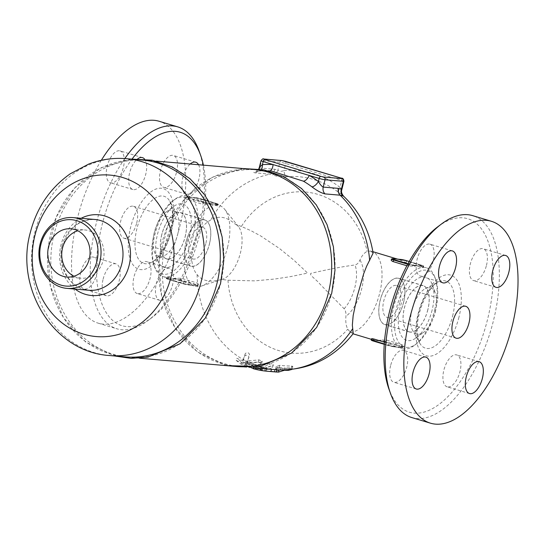 <?xml version="1.0" encoding="UTF-8"?>
<svg xmlns="http://www.w3.org/2000/svg" width="545" height="545" viewBox="0 0 545 545"><rect width="100%" height="100%" fill="white"/><g stroke="black" fill="none" stroke-linecap="round" stroke-linejoin="round"><path stroke-width="0.41" stroke-dasharray="2.73 2.04" d="M189.435 237.075A32.966 15.771 106.8 0 0 173.201 206.759A32.966 15.771 106.8 0 0 157.267 259.706A32.966 15.771 106.8 0 0 173.208 265.027A32.966 15.771 106.8 0 0 189.435 237.075M177.663 234.459A24.089 11.52 106.8 0 0 176.914 213.906A24.089 11.52 106.8 0 0 165.803 212.305A24.089 11.52 106.8 0 0 154.16 250.993A24.089 11.52 106.8 0 0 164.311 255.796A24.089 11.52 106.8 0 0 177.663 234.459M203.394 165.149A101.009 48.314 -73.2 0 1 200.001 233.151A101.009 48.314 -73.2 0 1 151.844 317.66A101.009 48.314 -73.2 0 1 97.323 284.381A101.009 48.314 -73.2 0 1 132.094 159.011M198.537 164.733A16.65 7.964 -73.2 0 1 198.986 178.828A16.65 7.964 -73.2 0 1 186.118 194.081A16.65 7.964 -73.2 0 1 182.166 181.015A16.65 7.964 -73.2 0 1 190.171 164.018M144.609 159.147A16.65 7.964 -73.2 0 1 144.445 178.372A16.65 7.964 -73.2 0 1 132.864 189.524A16.65 7.964 -73.2 0 1 129.029 175.728A16.65 7.964 -73.2 0 1 137.735 158.827M103.128 279.101A16.65 7.964 -73.2 0 1 115.996 263.848A16.65 7.964 -73.2 0 1 118.824 282.085A16.65 7.964 -73.2 0 1 106.398 295.731A16.65 7.964 -73.2 0 1 103.128 279.101M160.428 300.438A16.65 7.964 -73.2 0 1 159.644 300.288A16.65 7.964 -73.2 0 1 156.817 282.031A16.65 7.964 -73.2 0 1 169.25 268.406A16.65 7.964 -73.2 0 1 172.295 285.853A16.65 7.964 -73.2 0 1 160.428 300.438M138.028 293.694A16.65 7.964 106.8 0 0 149.895 279.095A16.65 7.964 106.8 0 0 146.837 261.654A16.65 7.964 106.8 0 0 146.053 261.505A16.65 7.964 106.8 0 0 134.186 276.09A16.65 7.964 106.8 0 0 137.231 293.537A16.65 7.964 106.8 0 0 138.028 293.694M80.728 272.357A16.65 7.964 106.8 0 0 83.991 288.986A16.65 7.964 106.8 0 0 96.86 273.733A16.65 7.964 106.8 0 0 93.597 257.104A16.65 7.964 106.8 0 0 80.728 272.357M119.287 150.747A16.65 7.964 106.8 0 0 107.42 165.346A16.65 7.964 106.8 0 0 110.478 182.786A16.65 7.964 106.8 0 0 111.262 182.936A16.65 7.964 106.8 0 0 123.129 168.351A16.65 7.964 106.8 0 0 120.084 150.904A16.65 7.964 106.8 0 0 119.287 150.747M176.587 172.084A16.65 7.964 106.8 0 0 173.324 155.454A16.65 7.964 106.8 0 0 160.455 170.708A16.65 7.964 106.8 0 0 163.718 187.337A16.65 7.964 106.8 0 0 176.587 172.084M124.812 158.554A105.444 50.44 106.8 0 0 90.436 261.913A105.444 50.44 106.8 0 0 116.93 328.812A105.444 50.44 106.8 0 0 148.145 320.433A105.444 50.44 106.8 0 0 198.421 232.211A105.444 50.44 106.8 0 0 199.123 151.081M101.302 160.312A105.444 50.44 106.8 0 0 98.264 323.192A105.444 50.44 106.8 0 0 179.755 226.591A105.444 50.44 106.8 0 0 159.051 121.249M136.727 222.912A16.65 7.964 106.8 0 0 133.457 206.276A16.65 7.964 106.8 0 0 121.031 219.928A16.65 7.964 106.8 0 0 123.858 238.165A16.65 7.964 106.8 0 0 136.727 222.912M205.792 243.704A16.65 7.964 -73.2 0 1 192.93 258.95A16.65 7.964 -73.2 0 1 190.103 240.713A16.65 7.964 -73.2 0 1 202.522 227.067A16.65 7.964 -73.2 0 1 205.792 243.704M395.173 346.906A0.443 0.388 -85.1 0 0 395.65 346.586L394.308 346.47A0.443 0.388 94.9 0 1 393.824 346.79L398.504 347.267A42.176 20.179 106.8 0 0 398.947 347.301A42.176 20.179 106.8 0 0 401.57 347.097A0.443 0.388 94.9 0 1 401.086 347.41L402.435 347.526A3.999 0.347 14 0 0 401.011 346.681L386.078 342.185L386.398 341.776L401.331 346.273L401.011 346.681M386.078 342.185A3.999 0.347 14 0 0 380.778 341.007L379.436 340.891A0.443 0.388 94.9 0 1 379.17 340.353A42.176 20.179 -73.2 0 1 376.105 340.53A42.176 20.179 -73.2 0 1 374.108 340.148A42.176 20.179 -73.2 0 1 373.25 339.848A0.443 0.388 -85.1 0 0 373.516 340.387L372.174 340.271A0.443 0.388 94.9 0 1 371.908 339.733L373.25 339.848A42.176 20.179 -73.2 0 1 372.031 339.249L371.581 338.792M384.423 342.178L394.43 345.986A42.176 20.179 106.8 0 0 395.65 346.586A42.176 20.179 106.8 0 0 396.508 346.892A42.176 20.179 106.8 0 0 398.197 347.24A42.176 20.179 106.8 0 0 398.504 347.267L401.086 347.41M379.436 340.891L373.516 340.387M401.747 344.61L401.331 346.273A4.442 0.388 -166 0 1 403.484 347.158A4.442 0.388 -166 0 1 402.912 347.206L401.57 347.097A42.176 20.179 106.8 0 0 403.034 346.722L403.647 345.734L401.829 344.638L386.807 340.114L380.635 339.985A42.176 20.179 -73.2 0 1 379.17 340.353L380.512 340.468A4.442 0.388 -166 0 1 386.398 341.776L386.807 340.114M422.763 265.994A0.443 0.388 94.9 0 1 423.029 266.532A4.442 0.388 14 0 0 423.601 266.485C424.051 266.144 423.302 265.701 421.36 265.149L409.193 261.491L421.36 265.149A3.999 0.347 -166 0 1 422.763 265.994L421.414 265.878A0.443 0.388 94.9 0 1 421.68 266.416A42.176 20.179 106.8 0 0 420.822 266.117A42.176 20.179 106.8 0 0 418.832 265.735A42.176 20.179 106.8 0 0 415.767 265.912A0.443 0.388 -85.1 0 0 415.501 265.367L414.159 265.258A0.443 0.388 94.9 0 1 414.425 265.797L415.767 265.912A42.176 20.179 106.8 0 0 414.302 266.28L406.856 265.762M397.073 259.066A42.176 20.179 -73.2 0 1 398.422 259.372A42.176 20.179 -73.2 0 1 399.281 259.672A0.443 0.388 94.9 0 1 399.621 259.345M421.414 265.878L415.501 265.367M393.708 258.841A0.443 0.388 -85.1 0 0 393.367 259.168A42.176 20.179 -73.2 0 1 395.513 258.957M391.201 260.088L391.903 259.536A42.176 20.179 -73.2 0 1 393.367 259.168L392.019 259.052A0.443 0.388 94.9 0 1 392.352 258.725M406.1 262.758L406.509 261.096A4.442 0.388 14 0 0 400.63 259.788L399.281 259.672A42.176 20.179 -73.2 0 1 400.507 260.272L406.1 262.758L421.033 267.248C423.22 267.779 423.84 267.704 422.906 267.016A42.176 20.179 106.8 0 0 421.68 266.416L423.029 266.532L423.356 267.466L423.601 266.485A4.442 0.388 14 0 0 421.449 265.592L406.509 261.096L406.447 260.66M216.079 204.068A0.443 0.388 94.9 0 1 216.345 204.613L217.687 204.722A0.443 0.388 -85.1 0 0 217.421 204.184L213.49 203.925A42.176 20.179 106.8 0 0 210.424 204.103A0.443 0.388 -85.1 0 0 210.159 203.564L208.817 203.448A3.999 0.347 -166 0 1 203.517 202.27L203.196 202.679A4.442 0.388 14 0 0 209.082 203.987A0.443 0.388 -85.1 0 0 208.817 203.448M203.517 202.27L188.584 197.774A3.999 0.347 -166 0 1 187.16 196.929L188.509 197.045A0.443 0.388 -85.1 0 0 188.025 197.365A42.176 20.179 -73.2 0 1 190.614 197.154A42.176 20.179 -73.2 0 1 191.091 197.188A42.176 20.179 -73.2 0 1 191.397 197.215A42.176 20.179 -73.2 0 1 193.08 197.562A42.176 20.179 -73.2 0 1 193.938 197.869A0.443 0.388 94.9 0 1 194.422 197.549L195.764 197.665A0.443 0.388 -85.1 0 0 195.287 197.985L193.938 197.869A42.176 20.179 -73.2 0 1 195.165 198.469L200.758 200.948L215.691 205.445C217.877 205.976 218.504 205.894 217.564 205.213A42.176 20.179 106.8 0 0 216.345 204.613A42.176 20.179 106.8 0 0 215.486 204.307A42.176 20.179 106.8 0 0 213.49 203.925L210.159 203.564M188.509 197.045L194.422 197.549M215.691 205.445L216.106 203.789L201.173 199.293L201.085 198.85L216.018 203.34C217.98 203.925 218.729 204.375 218.259 204.675L218.014 205.663L217.687 204.722A4.442 0.388 14 0 0 218.259 204.675A4.442 0.388 14 0 0 216.106 203.789L215.997 203.34A3.999 0.347 -166 0 1 217.421 204.184M187.848 199.845L186.09 198.911L185.859 198.285L186.56 197.733A42.176 20.179 -73.2 0 1 188.025 197.365L186.683 197.249A4.442 0.388 14 0 0 186.104 197.297A4.442 0.388 14 0 0 188.263 198.189L203.196 202.679L202.781 204.341L187.848 199.845L188.584 197.774M208.96 204.477L209.082 203.987L210.424 204.103A42.176 20.179 106.8 0 0 208.96 204.477L202.781 204.341M188.488 284.981L189.83 285.096A0.443 0.388 -85.1 0 0 190.314 284.783A42.176 20.179 106.8 0 0 191.172 285.083A42.176 20.179 106.8 0 0 192.835 285.43A42.176 20.179 106.8 0 0 193.162 285.464A42.176 20.179 106.8 0 0 193.611 285.491A42.176 20.179 106.8 0 0 196.227 285.287A0.443 0.388 94.9 0 1 195.744 285.607L197.092 285.716A0.443 0.388 -85.1 0 0 197.569 285.403L196.227 285.287A42.176 20.179 106.8 0 0 197.692 284.919L198.278 283.884L196.404 282.807L181.471 278.311L175.292 278.175A42.176 20.179 -73.2 0 1 173.828 278.543A42.176 20.179 -73.2 0 1 170.762 278.72A42.176 20.179 -73.2 0 1 168.766 278.338A42.176 20.179 -73.2 0 1 167.908 278.039A0.443 0.388 -85.1 0 0 168.18 278.577L166.831 278.468A3.999 0.347 14 0 0 168.255 279.312L183.188 283.809A3.999 0.347 14 0 0 188.488 284.981A0.443 0.388 -85.1 0 0 188.965 284.667A4.442 0.388 -166 0 1 183.079 283.359L183.188 283.809M189.83 285.096L195.744 285.607M174.093 279.088A0.443 0.388 94.9 0 1 173.828 278.543L175.17 278.659A0.443 0.388 -85.1 0 0 175.435 279.204L168.18 278.577M168.562 277.207L183.495 281.704L183.079 283.359L168.146 278.863L168.562 277.207C166.375 276.676 165.748 276.751 166.688 277.439L166.566 277.923L167.908 278.039A42.176 20.179 -73.2 0 1 166.688 277.439L166.239 276.989L165.993 277.97A4.442 0.388 -166 0 1 166.566 277.923A0.443 0.388 -85.1 0 0 166.831 278.468M183.495 281.704L189.088 284.183A42.176 20.179 106.8 0 0 190.314 284.783L188.965 284.667L189.088 284.183M192.821 237.361A39.955 19.116 106.8 0 0 173.147 200.615A39.955 19.116 106.8 0 0 153.833 264.795A39.955 19.116 106.8 0 0 173.153 271.247A39.955 19.116 106.8 0 0 192.821 237.361M195.764 238.015A42.176 20.179 -73.2 0 1 163.166 276.656A42.176 20.179 -73.2 0 1 154.61 266.968A42.176 20.179 -73.2 0 1 175 199.232A42.176 20.179 -73.2 0 1 187.48 195.88A42.176 20.179 -73.2 0 1 195.764 238.015M227.497 247.566A42.176 20.179 106.8 0 0 224.676 209.307A42.176 20.179 106.8 0 0 219.219 205.431A42.176 20.179 106.8 0 0 187.739 240.004A42.176 20.179 106.8 0 0 194.906 286.207A42.176 20.179 106.8 0 0 201.596 285.989A42.176 20.179 106.8 0 0 227.497 247.566M434.706 309.935A42.176 20.179 106.8 0 0 434.985 277.487A42.176 20.179 106.8 0 0 426.422 267.799A42.176 20.179 106.8 0 0 394.948 302.373A42.176 20.179 106.8 0 0 402.108 348.575A42.176 20.179 106.8 0 0 414.595 345.223A42.176 20.179 106.8 0 0 434.706 309.935M435.496 310.405A39.955 19.116 -73.2 0 1 416.448 343.841A39.955 19.116 -73.2 0 1 394.764 329.698A39.955 19.116 -73.2 0 1 409.881 279.49A39.955 19.116 -73.2 0 1 435.762 279.66A39.955 19.116 -73.2 0 1 435.496 310.405M373.107 253.159L370.43 250.966L371.356 251.225A42.176 20.179 106.8 0 0 370.723 251.054L367.153 251.402C364.305 252.723 361.894 255.625 359.932 260.108C358.651 262.915 357.016 264.529 355.033 264.952C342.28 266.662 327.586 269.462 310.95 273.345C308.524 274.585 317.156 280.293 319.554 283.666L344.113 308.749C345.564 310.439 346.17 312.959 345.918 316.311C345.441 321.618 346.061 325.91 347.764 329.18L350.442 332.402L353.221 333.615M432.11 310.119A32.966 15.771 -73.2 0 1 416.394 337.696A32.966 15.771 -73.2 0 1 398.504 326.033A32.966 15.771 -73.2 0 1 410.971 284.613A32.966 15.771 -73.2 0 1 432.328 284.756A32.966 15.771 -73.2 0 1 432.11 310.119M259.331 167.431L259.754 167.976L274.857 169.27L277.909 170.095A6.663 5.832 115.3 0 1 272.711 174.829L270.163 174.134L255.06 172.84C252.471 172.274 253.922 171.668 259.42 171.021A6.663 3.209 85.7 0 0 259.665 171.021L259.665 171.021A6.663 3.209 85.7 0 0 261.566 169.4M269.714 170.932A6.663 3.236 -86.7 0 1 269.455 170.939L269.455 170.939A6.663 3.236 -86.7 0 1 269.414 170.939L259.665 171.021L255.946 171.559L258.725 168.977M281.928 160.564A2.221 1.942 -85.1 0 0 279.871 162.212L277.909 170.095C279.163 171.512 281.193 171.668 284 170.551A6.663 3.202 84.9 0 0 286.166 176.737C280.232 176.887 275.75 176.246 272.711 174.829M285.416 161.347A2.221 1.063 -73.2 0 1 285.757 163.52L284 170.551A101.568 88.746 94.9 0 1 340.005 187.405A6.663 2.82 127.9 0 0 338.833 192.589A95.518 83.46 -85.1 0 0 286.166 176.737M341.429 178.201A2.221 1.063 -73.2 0 1 341.756 180.375L340.005 187.405L341.374 189.197M342.696 195.893C344.692 197.004 343.404 195.9 338.833 192.589M241.387 226.441L235.263 224.193C226.788 216.685 218.62 215.282 210.765 219.976C193.598 229.104 185.6 261.164 197.14 274.639C202.25 281.111 210.363 282.712 221.481 279.456L227.98 280.232L254.74 280.866L275.014 278.999L290.737 276.581L307.632 273.093L293.905 260.176L279.347 248.397L260.653 235.91L251.122 230.773L241.387 226.441A80.837 70.632 -85.1 0 1 312.156 192.964A80.837 70.632 -85.1 0 1 367.153 251.402M248.772 363.072L258.35 362.268L261.627 363.617L260.456 364.435L249.126 364.564L245.441 363.297L242.757 361.171L244.719 355.926C246.728 354.638 248.152 355.061 248.976 357.186L247.171 362.241L249.59 354.713C248.786 352.492 247.369 352.09 245.325 353.494L242.736 361.226L243.308 358.971L244.576 360.361L249.671 362.391L261.041 362.091L262.227 361.199L258.95 359.85L249.317 360.865L247.73 360.007L247.178 362.221L248.772 363.072L249.317 360.865M245.986 361.117A98.788 86.314 -85.1 0 0 252.587 364.203L253.05 364.407A98.788 86.314 -85.1 0 0 260.817 367.071L266.805 367.964L273.386 364.734L272.384 367.63L266.267 370.13L260.285 369.217A101.009 88.256 94.9 0 1 252.519 366.56L251.483 365.933L252.022 363.774L252.587 364.203C251.633 363.474 252.526 363.515 255.271 364.332A98.516 86.083 94.9 0 0 262.097 366.724L263.61 366.894L269.203 364.298C272.159 363.338 273.42 363.658 272.977 365.259L272.384 367.63C272.807 366.131 271.546 365.804 268.61 366.662L269.203 364.298M277.664 369.871L279.067 369.912L285.062 367.902A96.227 84.08 -85.1 0 0 289.061 367.957L292.808 366.512L291.752 365.981A94.081 82.206 94.9 0 1 279.892 365.252L276.206 366.465L277.221 367.167A96.227 84.08 -85.1 0 0 281.118 367.637L275.13 369.619L276.799 369.817A98.788 86.314 -85.1 0 1 276.594 369.803M331.707 293.285A98.788 86.314 -85.1 0 0 257.056 169.856A98.788 86.314 -85.1 0 0 162.635 260.926A98.788 86.314 -85.1 0 0 240.216 366.703A98.788 86.314 -85.1 0 0 331.707 293.285M276.819 369.735A98.788 86.314 94.9 0 1 272.929 369.503A98.788 86.314 94.9 0 1 259.168 367.03L255.932 366.424A98.788 86.314 94.9 0 1 245.543 362.459L247.158 362.595L236.796 358.269L241.776 362.132L243.39 362.275A98.788 86.314 -85.1 0 0 253.779 366.24L253.786 366.567A98.788 86.314 -85.1 0 0 267.554 369.047M271.444 369.278L270.729 371.54M261.075 369.428A101.009 88.256 -85.1 0 1 252.049 366.356C251.095 365.634 251.988 365.681 254.726 366.499A100.757 88.038 -85.1 0 0 261.559 368.883L263.065 369.067L268.61 366.662M275.13 369.619L275.491 369.721L275.13 369.619L274.585 371.799L280.532 369.973L281.118 367.637M274.946 371.908L274.585 371.799L274.946 371.908M280.532 369.973A98.611 86.165 94.9 0 1 276.642 369.483L275.62 368.815L279.278 367.718A96.615 84.421 -85.1 0 0 291.119 368.522L292.181 369.019L291.813 369.456M284.551 369.966L285.062 367.902M251.047 367.684A101.009 88.256 94.9 0 1 242.852 364.435L241.237 364.298L236.251 360.47L236.796 358.269M241.237 364.298L241.776 362.132M242.852 364.435L243.39 362.275M253.384 367.834L253.779 366.24M253.473 367.841L253.786 366.567M236.251 360.47L246.613 364.762L245.005 364.619A101.009 88.256 -85.1 0 0 255.394 368.57L258.63 369.176A101.009 88.256 -85.1 0 0 272.745 371.717M258.63 369.176L259.168 367.03M255.394 368.57L255.932 366.424M245.005 364.619L245.543 362.459M246.613 364.762L247.158 362.595M125.466 356.893A98.788 86.314 94.9 0 1 50.814 233.458A98.788 86.314 94.9 0 1 142.306 160.039M220.493 283.788A98.897 86.417 -85.1 0 0 145.76 160.223A98.897 86.417 -85.1 0 0 51.237 251.395A98.897 86.417 -85.1 0 0 128.906 357.295A98.897 86.417 -85.1 0 0 220.493 283.788M236.762 366.519A98.897 86.417 94.9 0 1 159.092 260.619A98.897 86.417 94.9 0 1 253.616 169.447M73.95 276.247A24.198 21.146 -85.1 0 0 80.817 278.209A24.198 21.146 -85.1 0 0 103.23 260.224A24.198 21.146 -85.1 0 0 84.952 229.99A24.198 21.146 -85.1 0 0 77.84 230.76M221.481 279.456A28.858 13.802 106.8 0 0 222.721 279.142A28.858 13.802 106.8 0 0 240.447 252.853A28.858 13.802 106.8 0 0 238.512 226.679A28.858 13.802 106.8 0 0 235.263 224.193M399.935 302.134A16.65 7.964 106.8 0 0 396.665 285.505A16.65 7.964 106.8 0 0 384.245 299.144A16.65 7.964 106.8 0 0 387.066 317.388A16.65 7.964 106.8 0 0 399.935 302.134M411.863 417.586A105.444 50.44 106.8 0 0 493.361 320.985A105.444 50.44 106.8 0 0 472.679 215.65M437.744 226.802A101.009 48.314 -73.2 0 1 487.482 319.677A101.009 48.314 -73.2 0 1 437.758 405.33A101.009 48.314 -73.2 0 1 388.919 389.014M486.467 265.361A16.65 7.964 106.8 0 0 483.197 248.724A16.65 7.964 106.8 0 0 470.328 263.978A16.65 7.964 106.8 0 0 473.598 280.614A16.65 7.964 106.8 0 0 486.467 265.361M429.167 244.024A16.65 7.964 106.8 0 0 417.3 258.616A16.65 7.964 106.8 0 0 420.352 276.056A16.65 7.964 106.8 0 0 421.142 276.206A16.65 7.964 106.8 0 0 433.009 261.607A16.65 7.964 106.8 0 0 429.951 244.174A16.65 7.964 106.8 0 0 429.167 244.024M390.608 365.627A16.65 7.964 106.8 0 0 393.871 382.263A16.65 7.964 106.8 0 0 406.74 367.01A16.65 7.964 106.8 0 0 403.47 350.374A16.65 7.964 106.8 0 0 390.608 365.627M447.908 386.964A16.65 7.964 106.8 0 0 459.776 372.364A16.65 7.964 106.8 0 0 456.717 354.931A16.65 7.964 106.8 0 0 455.927 354.781A16.65 7.964 106.8 0 0 444.059 369.381A16.65 7.964 106.8 0 0 447.118 386.814A16.65 7.964 106.8 0 0 447.908 386.964M435.271 311.999A24.089 11.52 106.8 0 0 435.435 293.462A24.089 11.52 106.8 0 0 425.291 288.659A24.089 11.52 106.8 0 0 412.572 307.673A24.089 11.52 106.8 0 0 412.674 330.549A24.089 11.52 106.8 0 0 423.792 332.15A24.089 11.52 106.8 0 0 435.271 311.999M161.736 234.704A24.198 11.574 106.8 0 0 166.484 258.875A24.198 11.574 106.8 0 0 184.537 239.051A24.198 11.574 106.8 0 0 180.436 212.536A24.198 11.574 106.8 0 0 161.736 234.704M185.13 236.707A24.089 11.52 106.8 0 0 180.402 212.639A24.089 11.52 106.8 0 0 162.424 232.388A24.089 11.52 106.8 0 0 166.518 258.773A24.089 11.52 106.8 0 0 185.13 236.707M209.396 244.01A24.089 11.52 106.8 0 0 204.668 219.948A24.089 11.52 106.8 0 0 186.697 239.691A24.089 11.52 106.8 0 0 190.784 266.076A24.089 11.52 106.8 0 0 209.396 244.01M186.002 242.007A24.198 11.574 -73.2 0 1 204.702 219.839A24.198 11.574 -73.2 0 1 208.81 246.354A24.198 11.574 -73.2 0 1 190.75 266.178A24.198 11.574 -73.2 0 1 186.002 242.007M427.859 309.751A24.198 11.574 -73.2 0 1 409.159 331.919A24.198 11.574 -73.2 0 1 405.051 305.404A24.198 11.574 -73.2 0 1 423.111 285.58A24.198 11.574 -73.2 0 1 427.859 309.751M427.805 309.751A24.089 11.52 -73.2 0 1 409.186 331.816A24.089 11.52 -73.2 0 1 405.105 305.425A24.089 11.52 -73.2 0 1 423.077 285.689A24.089 11.52 -73.2 0 1 427.805 309.751M403.538 302.441A24.089 11.52 -73.2 0 1 384.92 324.507A24.089 11.52 -73.2 0 1 380.839 298.115A24.089 11.52 -73.2 0 1 398.811 278.386A24.089 11.52 -73.2 0 1 403.538 302.441M403.593 302.448A24.198 11.574 106.8 0 0 398.845 278.277A24.198 11.574 106.8 0 0 380.785 298.101A24.198 11.574 106.8 0 0 384.893 324.616A24.198 11.574 106.8 0 0 403.593 302.448M171.464 230.712A42.115 20.145 106.8 0 0 149.643 192.841A42.115 20.145 106.8 0 0 132.067 263.344A42.115 20.145 106.8 0 0 171.464 230.712M170.967 231.298A35.071 16.779 -73.2 0 1 151.517 262.363A35.071 16.779 -73.2 0 1 137.912 224.996A35.071 16.779 -73.2 0 1 169.883 201.371A35.071 16.779 -73.2 0 1 170.967 231.298M403.034 346.722L402.912 347.206A0.443 0.388 94.9 0 1 402.435 347.526M380.778 341.007A0.443 0.388 94.9 0 1 380.512 340.468L380.635 339.985M394.43 345.986L394.308 346.47A4.442 0.388 -166 0 1 388.421 345.162L388.531 345.612A3.999 0.347 14 0 0 393.824 346.79M371.329 339.78A4.442 0.388 -166 0 1 371.908 339.733L372.031 339.249M388.51 345.612L384.259 344.331L393.899 346.804L398.191 347.24M388.837 343.507L388.421 345.162L384.286 343.922M421.36 265.149L421.033 267.248M400.507 260.272L400.63 259.788A0.443 0.388 94.9 0 1 400.97 259.461M414.159 265.258A3.999 0.347 -166 0 1 408.859 264.08L408.539 264.488A4.442 0.388 14 0 0 414.425 265.797L414.302 266.28M391.903 259.536L392.019 259.052A4.442 0.388 14 0 0 391.446 259.107M407.674 264.23L408.539 264.488L408.123 266.144M408.859 264.08L407.912 263.794M187.16 196.929A0.443 0.388 -85.1 0 0 186.683 197.249L186.56 197.733M195.764 197.665A3.999 0.347 -166 0 1 201.064 198.843L215.997 203.34M200.758 200.948L201.173 199.293A4.442 0.388 14 0 0 195.287 197.985L195.165 198.469M192.835 285.43L183.168 283.802L168.235 279.306C166.273 278.72 165.523 278.277 165.993 277.97A4.442 0.388 -166 0 0 168.146 278.863L168.255 279.312M197.092 285.716A3.999 0.347 14 0 0 195.669 284.872L195.989 284.463A4.442 0.388 -166 0 1 198.148 285.355A4.442 0.388 -166 0 1 197.569 285.403L197.692 284.919M195.669 284.872L180.736 280.375L181.056 279.966L195.989 284.463L196.404 282.807M175.292 278.175L175.17 278.659A4.442 0.388 -166 0 1 181.056 279.966L181.471 278.311M180.736 280.375A3.999 0.347 14 0 0 175.435 279.204M350.442 332.402A42.176 20.179 106.8 0 0 379.64 293.36A42.176 20.179 106.8 0 0 371.356 251.225L372.862 251.681M274.857 169.27A6.663 5.818 94.9 0 1 270.163 174.134A98.788 86.314 -85.1 0 0 210.765 219.976M255.06 172.84A6.663 5.818 -85.1 0 0 259.754 167.976L261.586 160.646A4.442 0.388 14 0 0 261.007 160.7M259.42 171.021A98.788 86.314 94.9 0 1 269.414 170.939M343.915 181.267A4.442 0.388 14 0 0 341.756 180.375L285.757 163.52A4.442 0.388 14 0 0 279.871 162.212L261.586 160.646A2.221 1.942 94.9 0 1 263.637 158.997M258.35 362.268L258.95 359.85M249.126 364.564L249.671 362.391M260.456 364.435L261.041 362.091M197.14 274.639A98.788 86.314 -85.1 0 0 244.576 360.361M261.607 367.282A98.788 86.314 -85.1 0 0 275.123 369.694A98.788 86.314 -85.1 0 0 275.491 369.721M263.065 369.067L263.61 366.894M266.267 370.13L266.805 367.964M227.98 280.232A80.837 70.632 -85.1 0 0 273.338 348.664A80.837 70.632 -85.1 0 0 347.764 329.18M254.726 366.499L255.271 364.332M252.519 366.56L253.05 364.407M260.285 369.217L260.817 367.071M261.559 368.883L262.097 366.724M244.719 355.926L245.325 353.494M244.031 362.548A101.009 88.256 -85.1 0 0 245.441 363.297M288.612 369.755L289.061 367.957M291.119 368.522L291.752 365.981M276.642 369.483L277.221 367.167M279.278 367.718L279.892 365.252M62.069 245.884A35.52 31.038 94.9 0 1 94.966 219.485C79.4 219.254 68.725 228.028 62.927 245.809C58.819 263.419 66.347 278.55 74.304 284.245C78.732 287.787 83.603 289.797 88.91 290.267A35.52 31.038 94.9 0 1 62.069 245.884M81.123 218.3A40.514 35.398 -85.1 0 0 60.992 244.889A40.514 35.398 -85.1 0 0 75.067 289.082M109.572 355.531A98.788 86.314 94.9 0 1 34.921 232.102A98.788 86.314 94.9 0 1 126.413 158.677M344.113 308.749A28.858 13.802 106.8 0 0 355.033 264.952M359.932 260.108A32.489 15.539 -73.2 0 1 361.642 288.959A32.489 15.539 -73.2 0 1 345.918 316.311M452.616 316.066A35.071 16.779 106.8 0 0 438.078 282.092A35.071 16.779 106.8 0 0 419.555 309.771A35.071 16.779 106.8 0 0 419.711 343.084A35.071 16.779 106.8 0 0 436.715 344.767A35.071 16.779 106.8 0 0 452.616 316.066M458.945 317.238A42.115 20.145 -73.2 0 1 419.541 349.87A42.115 20.145 -73.2 0 1 437.124 279.367A42.115 20.145 -73.2 0 1 458.945 317.238M154.16 250.993L157.267 259.706M165.803 212.305L173.201 206.759M176.914 213.906L169.883 201.371L172.138 209.362C172.867 215.588 172.261 222.742 170.312 230.808C166.484 247.158 156.565 260.483 151.524 262.363L164.311 255.796M159.644 300.288L137.238 293.544M169.236 268.399L146.837 261.654M115.996 263.848L93.597 257.104M106.398 295.731L83.998 288.986M142.477 157.641L120.077 150.897M132.878 189.524L110.478 182.786M186.124 194.081L163.718 187.337M195.716 162.199L173.317 155.454M151.844 317.66L148.145 320.433M98.264 323.192L116.93 328.812M123.858 238.165L192.93 258.95M133.457 206.276L202.522 227.067M398.954 347.301L402.503 347.54L403.484 347.158L403.736 346.177M190.614 197.154L187.092 196.915L186.104 197.297L185.859 198.285M201.085 198.85L191.397 197.215M198.394 284.367L198.148 285.355L197.161 285.73L193.611 285.491M153.833 264.795L154.61 266.968M173.147 200.615L175 199.232M163.166 276.656L168.766 278.338M191.172 285.083L194.906 286.207M187.48 195.88L193.08 197.562M215.486 204.307L219.219 205.431M435.762 279.66L434.985 277.487M416.448 343.841L414.595 345.223M352.69 333.704L353.065 333.812M371.438 339.344L374.108 340.148M396.508 346.892L402.108 348.575M397.605 259.127L398.422 259.372M420.822 266.117L426.422 267.799M268.208 170.81L257.056 169.856M275.382 369.714L272.929 369.503M251.368 367.657L240.216 366.703M261.627 363.617L262.227 361.199M274.298 371.826L274.844 369.646M292.181 369.019L292.808 366.512M275.62 368.815L276.206 366.465M131.154 159.086L100.621 167.887L74.597 188.073L56.278 217.019L47.865 251.102L50.365 286.125L63.499 317.762L85.715 342.069L114.314 355.94M243.056 168.541L212.305 177.166L186.063 197.317L167.574 226.359L159.086 260.619L161.627 295.826L174.918 327.586L197.358 351.9L226.202 365.62M66.837 277.017L80.824 278.209M70.966 228.798L84.945 229.99M156.326 161.122L145.76 160.223M139.465 358.201L128.906 357.295M238.512 226.679L224.676 209.307M222.721 279.142L201.596 285.989M465.737 306.29L396.665 285.505M456.138 338.179L387.066 317.388M505.596 255.469L483.197 248.724M495.998 287.351L473.598 280.614M452.35 250.911L429.951 244.174M442.758 282.8L420.352 276.056M425.87 357.118L403.47 350.374M416.278 389.001L393.871 382.263M479.116 361.669L456.717 354.931M469.518 393.558L447.118 386.814M425.284 288.666L438.071 282.092C434.242 283.393 429.453 289.62 423.71 300.765C420.345 308.402 418.253 316.209 417.443 324.18C416.584 337.437 418.458 340.128 419.711 343.091L412.674 330.549M416.394 337.696L423.792 332.15M432.328 284.756L435.435 293.462M166.518 258.773L190.784 266.076M180.402 212.639L204.668 219.948M166.484 258.875L190.75 266.178M180.436 212.536L204.702 219.839M409.193 331.816L384.927 324.507M423.077 285.689L398.811 278.379M409.159 331.919L384.893 324.616M423.111 285.58L398.838 278.277"/><path stroke-width="0.82" d="M132.094 159.011A101.009 48.314 -73.2 0 1 200.676 155.434A101.009 48.314 -73.2 0 1 203.394 165.149M190.171 164.018A16.65 7.964 -73.2 0 1 195.723 162.199A16.65 7.964 -73.2 0 1 198.537 164.733M137.735 158.827A16.65 7.964 -73.2 0 1 141.686 157.491A16.65 7.964 -73.2 0 1 142.477 157.641A16.65 7.964 -73.2 0 1 144.609 159.147M200.676 155.434L199.123 151.081A105.444 50.44 106.8 0 0 177.718 126.869A105.444 50.44 106.8 0 0 124.812 158.554M177.718 126.869L159.051 121.249A105.444 50.44 106.8 0 0 101.302 160.312M372.031 339.249C371.091 338.561 371.717 338.479 373.904 339.01L384.423 342.178M399.621 259.345A0.443 0.388 94.9 0 1 399.764 259.359L401.106 259.474A3.999 0.347 -166 0 1 406.406 260.653L409.193 261.491L406.406 260.653M392.352 258.725A0.443 0.388 94.9 0 1 392.502 258.739L396.433 258.991A42.176 20.179 -73.2 0 1 396.74 259.025A42.176 20.179 -73.2 0 1 397.073 259.066M395.513 258.957A42.176 20.179 -73.2 0 1 395.956 258.964A42.176 20.179 -73.2 0 1 396.433 258.991L399.764 259.359M406.856 265.762L392.461 261.389L391.194 260.299L391.446 259.107A4.442 0.388 14 0 0 393.606 259.992L393.926 259.584A3.999 0.347 -166 0 1 392.502 258.739M352.676 328.662A98.788 86.314 -85.1 0 1 276.799 369.817L277.664 369.871C308.381 370.566 333.567 358.481 353.221 333.615L352.343 325.099L353.16 315.569L357.241 296.235L363.692 273.706L366.621 266.226L373.107 253.159C369.415 230.603 359.598 211.624 343.65 196.234L342.696 195.893A6.663 5.832 -64.7 0 1 341.374 189.197L338.329 188.372L323.226 187.085C321.748 186.39 320.14 184.53 318.403 181.512A105.444 92.132 -85.1 0 0 309.267 175.463A6.663 2.998 -60.1 0 1 303.327 181.144A98.788 86.314 94.9 0 1 311.883 186.812A6.663 2.841 127.1 0 0 318.403 181.512L319.166 178.447A2.221 1.063 -73.2 0 1 320.78 176.389L264.775 159.535L263.984 159.065L282.269 160.632A2.221 1.942 -85.1 0 0 281.928 160.564L263.637 158.997A2.221 1.942 94.9 0 1 263.984 159.065M261.566 169.4A6.663 3.209 85.7 0 0 262.404 164.658L259.331 167.424L258.725 168.977M311.883 186.812C316.795 190.593 321.168 192.957 325.011 193.897A6.663 5.818 94.9 0 1 323.226 187.085L325.052 179.755A4.442 0.388 14 0 1 319.166 178.447L273.065 164.57A6.663 3.236 -86.7 0 1 269.714 170.932M268.208 170.81L271.492 171.089L303.327 181.144M343.915 181.267L341.783 189.817L341.374 189.197L343.336 181.315A4.442 0.388 14 0 0 343.915 181.267C343.657 178.978 342.791 177.942 341.32 178.16A2.221 1.063 -73.2 0 1 341.429 178.201M325.011 193.897L340.114 195.185L342.696 195.893M251.368 367.657L267.554 369.047A98.788 86.314 -85.1 0 0 271.444 369.278L270.892 371.479A101.009 88.256 94.9 0 1 267.363 371.254A101.009 88.256 94.9 0 1 253.255 368.713L253.248 368.386A101.009 88.256 94.9 0 1 251.047 367.684M271.417 369.367L276.819 369.735L276.274 371.935L270.892 371.479M291.813 369.456L288.469 370.341A98.611 86.165 94.9 0 1 284.476 370.259L278.522 372.106L274.946 371.908A101.009 88.256 -85.1 0 0 276.049 371.99M253.248 368.386L253.384 367.834M253.255 368.713L253.473 367.841M267.363 371.254L272.745 371.717A101.009 88.256 -85.1 0 0 276.274 371.935M126.413 158.677L142.306 160.039A98.788 86.314 94.9 0 1 216.958 283.468A98.788 86.314 94.9 0 1 125.466 356.893L109.572 355.531C53.587 352.254 14.558 288.06 30.329 232.497C36.726 207.74 50.011 188.182 70.189 173.835L88.644 164.1C100.866 159.419 113.455 157.614 126.413 158.677A98.788 86.314 94.9 0 1 203.994 264.461A98.788 86.314 94.9 0 1 109.572 355.531M156.326 161.122L253.616 169.447A98.897 86.417 94.9 0 1 328.356 293.019A98.897 86.417 94.9 0 1 236.762 366.519L139.465 358.201M89.251 259.032A24.198 21.146 94.9 0 1 66.837 277.017A24.198 21.146 94.9 0 1 47.837 251.095A24.198 21.146 94.9 0 1 70.966 228.798A24.198 21.146 94.9 0 1 89.251 259.032M77.84 230.76A24.198 21.146 -85.1 0 0 61.817 252.301A24.198 21.146 -85.1 0 0 73.95 276.247M40.112 244.01A35.52 31.038 -85.1 0 0 66.946 288.387A35.52 31.038 -85.1 0 0 100.9 255.639A35.52 31.038 -85.1 0 0 73.003 217.605A35.52 31.038 -85.1 0 0 40.112 244.01M40.902 244.473A33.3 29.096 94.9 0 1 89.85 229.247A33.3 29.096 94.9 0 1 75.953 284.994A33.3 29.096 94.9 0 1 40.902 244.473M469.007 322.926A16.65 7.964 106.8 0 0 465.737 306.29A16.65 7.964 106.8 0 0 453.311 319.935A16.65 7.964 106.8 0 0 456.138 338.179A16.65 7.964 106.8 0 0 469.007 322.926M512.034 326.605A105.444 50.44 106.8 0 0 491.345 221.27A105.444 50.44 106.8 0 0 412.647 307.666A105.444 50.44 106.8 0 0 430.53 423.199A105.444 50.44 106.8 0 0 512.034 326.605M478.333 361.526A16.65 7.964 -73.2 0 1 479.116 361.669A16.65 7.964 -73.2 0 1 481.944 379.913A16.65 7.964 -73.2 0 1 469.518 393.558A16.65 7.964 -73.2 0 1 466.459 376.118A16.65 7.964 -73.2 0 1 478.333 361.526M429.14 373.747A16.65 7.964 -73.2 0 1 416.278 389.001A16.65 7.964 -73.2 0 1 413.451 370.764A16.65 7.964 -73.2 0 1 425.87 357.118A16.65 7.964 -73.2 0 1 429.14 373.747M443.541 282.95A16.65 7.964 -73.2 0 1 442.758 282.8A16.65 7.964 -73.2 0 1 439.931 264.563A16.65 7.964 -73.2 0 1 452.35 250.911A16.65 7.964 -73.2 0 1 455.409 268.351A16.65 7.964 -73.2 0 1 443.541 282.95M492.728 270.722A16.65 7.964 -73.2 0 1 505.596 255.469A16.65 7.964 -73.2 0 1 508.424 273.706A16.65 7.964 -73.2 0 1 495.998 287.351A16.65 7.964 -73.2 0 1 492.728 270.722M472.679 215.65A105.444 50.44 106.8 0 0 441.443 224.022A105.444 50.44 106.8 0 0 390.472 393.374A105.444 50.44 106.8 0 0 411.863 417.586M390.472 393.374L388.919 389.021A101.009 48.314 -73.2 0 1 437.744 226.802L441.45 224.022M372.174 340.271A3.999 0.347 14 0 0 373.557 341.109L384.259 344.331L373.577 341.116L373.489 340.673A4.442 0.388 -166 0 1 371.329 339.78L371.574 338.792M384.286 343.922L373.489 340.673L373.904 339.01M393.19 261.648L393.606 259.992L407.674 264.23M407.912 263.794L393.926 259.584M263.637 158.997C263.235 158.411 262.356 158.983 261.007 160.7A4.442 0.388 14 0 0 263.167 161.586L273.065 164.57A105.444 92.132 -85.1 0 0 262.404 164.658L263.167 161.586A2.221 1.063 -73.2 0 1 264.775 159.535M369.646 260.592A98.788 86.314 -85.1 0 0 340.114 195.185A6.663 5.818 94.9 0 1 338.329 188.372M282.269 160.632L285.212 161.286A2.221 1.063 -73.2 0 1 285.321 161.306A2.221 1.063 -73.2 0 1 285.416 161.347M285.212 161.286L341.218 178.14A2.221 1.063 -73.2 0 1 341.32 178.16L281.928 160.564M341.218 178.14L342.008 178.61A2.221 1.942 94.9 0 1 343.336 181.315L325.052 179.755A2.221 1.942 -85.1 0 0 323.723 177.043L320.78 176.389M342.008 178.61L323.723 177.043M278.522 372.106L279.06 369.939M288.469 370.341L288.612 369.755M73.003 217.605L94.959 219.485A35.52 31.038 94.9 0 1 122.857 257.526A35.52 31.038 94.9 0 1 88.903 290.267L66.946 288.387M75.067 289.082A40.514 35.398 -85.1 0 0 130.33 258.16A40.514 35.398 -85.1 0 0 81.123 218.3M34.948 235.317A81.028 70.802 94.9 0 1 154.065 198.257A81.028 70.802 94.9 0 1 120.247 333.908A81.028 70.802 94.9 0 1 34.948 235.317M373.577 341.116C371.615 340.53 370.866 340.087 371.329 339.78M396.74 259.025L406.427 260.653M395.949 258.964L392.434 258.725L391.446 259.107M353.065 333.812L371.438 339.344M372.862 251.681L397.605 259.127M341.783 189.817C341.068 191.663 341.688 193.802 343.65 196.234M261.007 160.7L259.331 167.424M276.989 372.058L274.946 371.908M114.314 355.94L131.147 358.365L148.138 357.077L180.048 343.766L205.356 318.076L220.493 283.816L223.777 260.51L222.162 237.089L215.731 214.853L204.825 195.028L190.021 178.726L172.111 166.886L152.109 160.203L131.154 159.086M226.202 365.62L259.863 366.499L291.555 353.078L316.679 327.436L331.714 293.333L334.991 270.116L333.417 246.79L327.055 224.622L316.257 204.838L301.576 188.529L283.795 176.628L263.916 169.829L243.056 168.541M491.331 221.263L472.658 215.643M430.543 423.206L411.877 417.586"/></g></svg>
